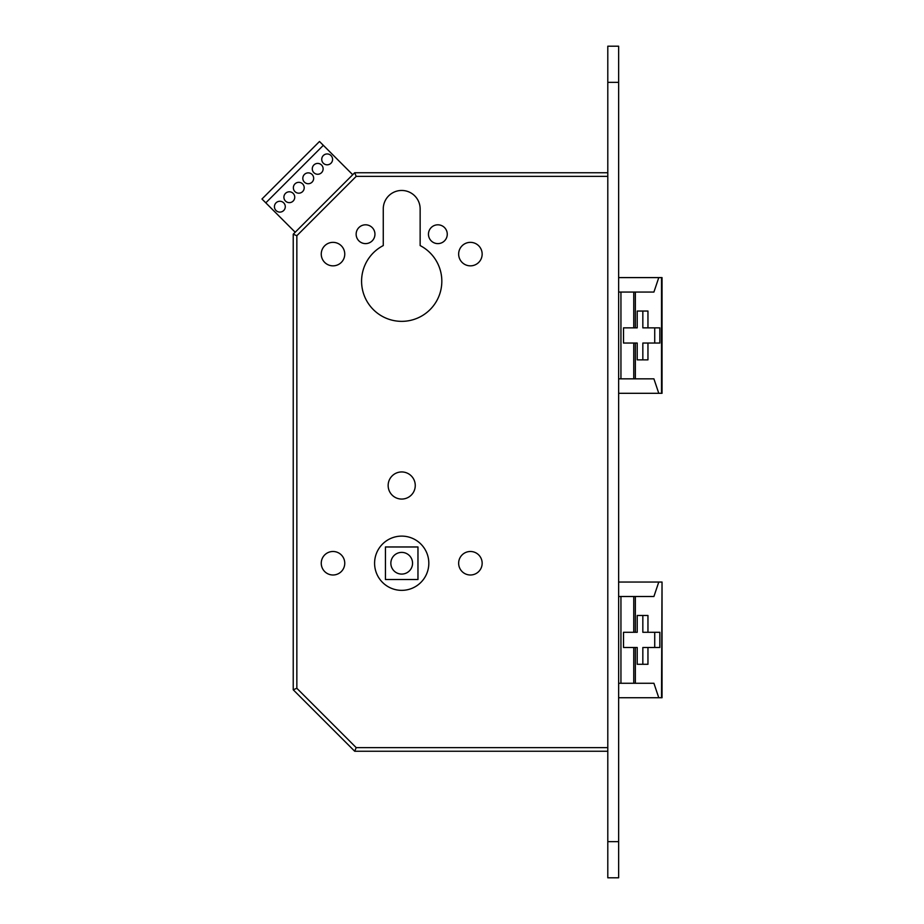 <?xml version="1.0" encoding="UTF-8"?>
<svg xmlns="http://www.w3.org/2000/svg" width="924" height="924" viewBox="0 0 924 924"><rect width="100%" height="100%" fill="white"/><g stroke="black" fill="none" stroke-linecap="round" stroke-linejoin="round"><path stroke-width="1.39" d="M313.663 178.297A5.429 5.429 0 0 0 308.246 172.869A5.429 5.429 0 0 0 302.818 178.297A5.429 5.429 0 0 0 308.246 183.726A5.429 5.429 0 0 0 313.663 178.297M323.123 168.838A5.429 5.429 0 0 0 317.706 163.409A5.429 5.429 0 0 0 312.277 168.838A5.429 5.429 0 0 0 317.706 174.266A5.429 5.429 0 0 0 323.123 168.838M294.744 197.216A5.429 5.429 0 0 0 289.327 191.799A5.429 5.429 0 0 0 283.899 197.216A5.429 5.429 0 0 0 289.327 202.645A5.429 5.429 0 0 0 294.744 197.216M304.204 187.757A5.429 5.429 0 0 0 298.787 182.328A5.429 5.429 0 0 0 293.358 187.757A5.429 5.429 0 0 0 298.787 193.185A5.429 5.429 0 0 0 304.204 187.757M332.582 159.378A5.429 5.429 0 0 0 327.165 153.95A5.429 5.429 0 0 0 321.737 159.378A5.429 5.429 0 0 0 327.165 164.807A5.429 5.429 0 0 0 332.582 159.378M285.285 206.676A5.429 5.429 0 0 0 279.868 201.259A5.429 5.429 0 0 0 274.44 206.676A5.429 5.429 0 0 0 279.868 212.104A5.429 5.429 0 0 0 285.285 206.676M618.641 292.065L653.915 292.065L658.777 277.604L662.034 277.604L662.034 393.301L618.641 393.301M428.817 563.236A27.119 27.119 0 0 0 401.709 536.116A27.119 27.119 0 0 0 374.59 563.236A27.119 27.119 0 0 0 401.709 590.355A27.119 27.119 0 0 0 428.817 563.236M412.554 563.236A10.845 10.845 0 0 0 401.709 552.39A10.845 10.845 0 0 0 390.852 563.236A10.845 10.845 0 0 0 401.709 574.081A10.845 10.845 0 0 0 412.554 563.236M374.948 234.211A9.402 9.402 0 0 0 365.546 224.809A9.402 9.402 0 0 0 356.144 234.211A9.402 9.402 0 0 0 365.546 243.613A9.402 9.402 0 0 0 374.948 234.211M447.262 234.211A9.402 9.402 0 0 0 437.861 224.809A9.402 9.402 0 0 0 428.459 234.211A9.402 9.402 0 0 0 437.861 243.613A9.402 9.402 0 0 0 447.262 234.211M344.756 254.1A11.746 11.746 0 0 0 333.01 242.354A11.746 11.746 0 0 0 321.252 254.1A11.746 11.746 0 0 0 333.01 265.846A11.746 11.746 0 0 0 344.756 254.1M482.155 254.1A11.746 11.746 0 0 0 470.397 242.354A11.746 11.746 0 0 0 458.651 254.1A11.746 11.746 0 0 0 470.397 265.846A11.746 11.746 0 0 0 482.155 254.1M415.257 485.504A13.56 13.56 0 0 0 401.709 471.945A13.56 13.56 0 0 0 388.149 485.504A13.56 13.56 0 0 0 401.709 499.064A13.56 13.56 0 0 0 415.257 485.504M344.756 563.236A11.746 11.746 0 0 0 333.01 551.489A11.746 11.746 0 0 0 321.252 563.236A11.746 11.746 0 0 0 333.01 574.994A11.746 11.746 0 0 0 344.756 563.236M482.155 563.236A11.746 11.746 0 0 0 470.397 551.489A11.746 11.746 0 0 0 458.651 563.236A11.746 11.746 0 0 0 470.397 574.994A11.746 11.746 0 0 0 482.155 563.236M383.264 245.576A40.136 40.136 0 0 0 401.709 321.356A40.136 40.136 0 0 0 420.143 245.576L420.143 208.905A18.445 18.445 0 0 0 401.709 190.46A18.445 18.445 0 0 0 383.264 208.905L383.264 245.576M607.796 751.247L354.701 751.247L293.231 689.789L293.231 234.211L354.701 172.753L607.796 172.753M637.214 359.863L642.838 359.863L642.838 343.047L647.955 343.047L647.955 359.863L637.214 359.863L637.214 343.047L633.749 343.047L633.749 378.84L653.915 378.84L658.777 393.301M620.94 292.065L620.94 378.84L618.641 378.84M658.777 277.604L618.641 277.604M647.955 632.293L647.955 615.488L637.214 615.488L642.838 615.488L642.838 632.293L659.84 632.293L659.84 647.481L647.955 647.481L647.955 664.298L637.214 664.298L637.214 647.481L623.515 647.481L623.515 632.293L632.097 632.293M618.641 596.5L620.94 596.5L620.94 683.275L635.354 683.275L635.354 647.481M623.515 632.293L637.214 632.293L637.214 615.488M635.354 632.293L635.354 596.5L620.94 596.5M661.503 697.736L662.034 582.039L662.034 697.736L658.777 697.736L653.915 683.275L635.354 683.275M661.503 582.039L618.641 582.039M635.354 596.5L653.915 596.5L658.777 582.039M385.435 546.973L385.435 579.51L417.971 579.51L417.971 546.973L385.435 546.973M658.777 697.736L618.641 697.736M620.94 683.275L618.641 683.275M354.701 751.247L356.202 747.631L607.796 747.631M293.231 689.789L296.847 688.288L356.202 747.631M293.231 234.211L296.847 235.712L296.847 688.288M354.701 172.753L356.202 176.368L296.847 235.712M654.723 647.481L654.723 632.293M637.214 664.298L642.838 664.298L642.838 647.481L647.955 647.481M632.097 647.481L623.515 647.481M633.749 292.065L633.749 327.858L637.214 327.858L637.214 311.042L647.955 311.042L647.955 327.858L659.84 327.858L659.84 343.047L647.955 343.047M633.749 327.858L623.515 327.858L623.515 343.047L633.749 343.047M633.749 378.84L620.94 378.84M623.515 343.047L632.097 343.047M632.097 327.858L623.515 327.858M637.214 311.042L642.838 311.042L642.838 327.858L647.955 327.858M654.723 327.858L654.723 343.047M265.8 202.841L261.966 199.007L319.496 141.488L323.331 145.322L265.8 202.841L295.206 232.247M323.331 145.322L352.725 174.717M618.641 877.8L607.796 877.8L607.796 46.2L618.641 46.2L618.641 877.8M635.354 343.047L635.354 378.84M633.749 683.275L633.749 647.481M633.749 632.293L633.749 596.5M607.796 176.368L356.202 176.368M635.354 292.065L635.354 327.858M661.503 277.604L661.503 393.301M618.641 82.352L607.796 82.352M618.641 841.649L607.796 841.649"/></g></svg>
